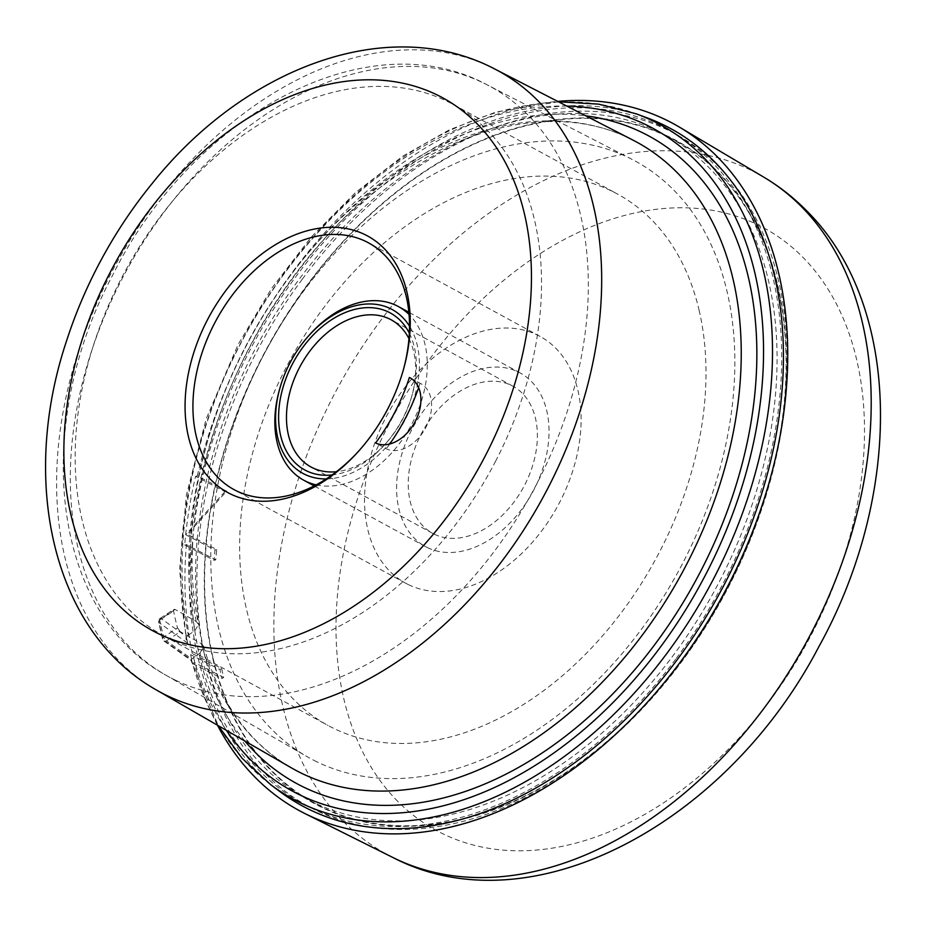 <?xml version="1.0" encoding="UTF-8"?>
<svg xmlns="http://www.w3.org/2000/svg" width="927" height="927" viewBox="0 0 927 927"><rect width="100%" height="100%" fill="white"/><g stroke="black" fill="none" stroke-linecap="round" stroke-linejoin="round"><path stroke-width="0.7" stroke-dasharray="4.63 3.48" d="M217.497 725.238A391.101 269.05 118.6 0 1 194.311 662.492L192.642 663.593A393.338 270.591 118.6 0 1 190.638 654.647L192.295 653.547L221.657 668.506A389.931 268.251 -61.4 0 0 223.674 677.452L194.311 662.492M192.295 653.547A391.101 269.05 118.6 0 1 186.385 544.566L184.682 544.972A393.338 270.591 118.6 0 1 185.667 534.705A393.338 270.591 118.6 0 1 195.574 476.327M226.675 491.206L224.937 491.634L195.562 476.327L197.289 475.899L226.675 491.206L187.358 534.288L216.733 549.607A389.931 268.251 -61.4 0 0 215.759 559.873L186.385 544.566M197.289 475.899A391.101 269.05 118.6 0 1 292.48 272.098A391.101 269.05 118.6 0 1 557.706 101.391M279.49 791.276A385.516 265.203 118.6 0 1 253.5 340.186A385.516 265.203 118.6 0 1 646.791 117.729M223.674 677.452L221.993 678.541A392.167 269.78 118.6 0 1 219.977 669.595L190.626 654.647M192.642 663.593L221.993 678.541M219.977 669.595L221.657 668.506M215.759 559.873L214.044 560.29A392.167 269.78 118.6 0 1 215.018 550.012L185.655 534.694L187.358 534.288M184.682 544.972L214.044 560.29M215.018 550.012L216.733 549.607M224.937 491.634L185.655 534.694M244.844 741.009A368.552 253.546 118.6 0 1 199.989 653.06L191.762 658.981L166.443 640.87A3.36 2.457 125.6 0 1 163.87 640.928A3.349 3.349 0 0 1 162.573 639.039L158.587 621.959A3.349 1.889 -11.5 0 0 159.131 622.735L187.648 643.129L186.188 639.804L186.559 636.722L161.24 618.622A3.349 1.483 -123.5 0 0 160.012 618.494A3.349 3.349 0 0 0 158.587 621.971A3.349 1.889 -11.5 0 1 159.734 620.128A375.215 258.123 -61.4 0 0 163.685 637.034A3.349 1.97 165.1 0 0 162.584 639.051A3.349 1.97 165.1 0 0 163.129 639.804L191.634 660.198A383.905 264.102 -61.4 0 0 270.649 784.636M566.861 106.095A377.243 259.514 -61.4 0 0 239.12 346.559A377.243 259.514 -61.4 0 0 188.285 635.099L186.559 636.722M191.762 658.981L190.974 660.291L218.274 725.679M188.285 635.099L194.786 630.8L198.575 624.508L196.153 621.449L175.11 609.445L173.778 609.41L173.558 610.986L159.734 620.128A3.349 1.483 -123.5 0 1 159.919 618.576A3.349 1.483 -123.5 0 1 160.012 618.494L173.778 609.41M177.509 627.892L180.313 631.704L166.443 640.87A3.349 1.483 -123.5 0 1 164.751 639.271A3.349 1.483 -123.5 0 1 163.685 637.034L177.509 627.892A356.733 245.412 118.6 0 1 173.558 610.986M199.989 653.06L203.72 646.478L201.356 643.709L180.313 631.704M410.87 378.251L420.082 383.268A36.871 25.365 118.6 0 1 420.823 383.651A36.871 25.365 118.6 0 1 425.736 427.637A36.871 25.365 118.6 0 1 386.269 448.784L375.586 442.967M420.082 383.268A157.335 108.239 118.6 0 1 418.645 387.579M389.746 443.987A157.335 108.239 118.6 0 1 386.269 448.784M403.338 369.885A140.522 96.663 118.6 0 1 403.094 370.754A140.522 96.663 118.6 0 1 360.221 449.386A140.522 96.663 118.6 0 1 359.618 450.058M408.378 584.613A140.522 96.663 -61.4 0 0 558.784 504.01A140.522 96.663 -61.4 0 0 540.082 336.408A140.522 96.663 -61.4 0 0 537.243 334.948A140.522 96.663 -61.4 0 0 386.837 415.551A140.522 96.663 -61.4 0 0 405.539 583.141A140.522 96.663 -61.4 0 0 408.378 584.613M434.381 534.23A83.812 57.659 -61.4 0 0 524.079 486.154A83.812 57.659 -61.4 0 0 512.932 386.2A83.812 57.659 -61.4 0 0 511.24 385.331A83.812 57.659 -61.4 0 0 421.542 433.396A83.812 57.659 -61.4 0 0 432.689 533.361A83.812 57.659 -61.4 0 0 434.381 534.23M427.463 547.625A98.888 68.03 -61.4 0 0 533.315 490.904A98.888 68.03 -61.4 0 0 520.163 372.955A98.888 68.03 -61.4 0 0 518.158 371.924A98.888 68.03 -61.4 0 0 412.306 428.645A98.888 68.03 -61.4 0 0 425.47 546.594A98.888 68.03 -61.4 0 0 427.463 547.625M316.153 484.867A98.888 68.03 -61.4 0 0 410.788 425.957A98.888 68.03 -61.4 0 0 409.062 314.496M309.537 334.844A98.888 68.03 -61.4 0 0 279.351 390.174M326.211 478.923A93.303 64.183 -61.4 0 0 403.848 422.167A93.303 64.183 -61.4 0 0 409.514 326.165M409.328 333.199A89.398 61.495 118.6 0 1 412.318 394.334A89.398 61.495 118.6 0 1 385.041 444.357A89.398 61.495 118.6 0 1 332.028 474.96M408.969 338.656A83.812 57.659 118.6 0 1 411.82 396.096A83.812 57.659 118.6 0 1 386.246 442.99A83.812 57.659 118.6 0 1 336.42 471.704M316.907 761.832A340.012 233.905 118.6 0 1 306.652 756.397A340.012 233.905 118.6 0 1 266.119 350.267A340.012 233.905 118.6 0 1 628.715 157.717A340.012 233.905 118.6 0 1 632.179 159.456A340.012 233.905 118.6 0 1 682.145 564.323A340.012 233.905 118.6 0 1 316.907 761.832M699.085 310.139A302.561 208.146 118.6 0 1 599.109 639.723A302.561 208.146 118.6 0 1 327.949 725.412A302.561 208.146 118.6 0 1 246.536 609.421A302.561 208.146 118.6 0 1 346.513 279.827A302.561 208.146 118.6 0 1 617.672 194.149A302.561 208.146 118.6 0 1 699.085 310.139M495.771 460.893A302.561 208.146 118.6 0 1 163.476 635.725A302.561 208.146 118.6 0 1 82.063 519.723A302.561 208.146 118.6 0 1 120.904 279.282A302.561 208.146 118.6 0 1 453.199 104.45A302.561 208.146 118.6 0 1 534.612 220.441A302.561 208.146 118.6 0 1 495.771 460.893M204.218 653.732A377.243 259.514 -61.4 0 0 305.725 798.356A377.243 259.514 -61.4 0 0 643.813 691.519A377.243 259.514 -61.4 0 0 768.46 280.58A377.243 259.514 -61.4 0 0 666.953 135.956A377.243 259.514 -61.4 0 0 328.865 242.793A377.243 259.514 -61.4 0 0 204.218 653.732M213.222 658.645A377.243 259.514 -61.4 0 0 314.728 803.257A377.243 259.514 -61.4 0 0 652.817 696.432A377.243 259.514 -61.4 0 0 777.463 285.493A377.243 259.514 -61.4 0 0 675.957 140.869A377.243 259.514 -61.4 0 0 337.868 247.706A377.243 259.514 -61.4 0 0 213.222 658.645M676.316 658.321A383.28 263.674 -61.4 0 0 675.528 133.894A383.28 263.674 -61.4 0 0 296.362 275.991A383.28 263.674 -61.4 0 0 308.645 806.675A383.28 263.674 -61.4 0 0 676.316 658.321M302.248 279.259A383.036 263.511 118.6 0 1 681.183 137.254A383.036 263.511 118.6 0 1 732.006 580.14A383.036 263.511 118.6 0 1 714.358 612.48A383.036 263.511 118.6 0 1 681.971 661.345A383.036 263.511 118.6 0 1 314.52 809.619A383.036 263.511 118.6 0 1 302.248 279.259M308.135 283.685A377.695 259.827 -61.4 0 0 272.434 771.971A377.695 259.827 -61.4 0 0 682.55 660.441A377.695 259.827 -61.4 0 0 714.497 612.26A377.695 259.827 -61.4 0 0 731.89 580.372A377.695 259.827 -61.4 0 0 693.164 151.02A377.695 259.827 -61.4 0 0 308.135 283.685M392.839 857.475A387.556 266.617 118.6 0 1 343.801 821.89A387.556 266.617 118.6 0 1 380.429 320.858A387.556 266.617 118.6 0 1 763.825 177.173M397.903 801.542A342.874 235.875 118.6 0 1 430.302 358.274A342.874 235.875 118.6 0 1 802.62 257.022A342.874 235.875 118.6 0 1 770.21 700.291A342.874 235.875 118.6 0 1 397.903 801.542M175.11 609.445L161.24 618.622A3.36 2.457 125.6 0 0 159.131 622.735A378.54 260.417 -61.4 0 0 163.129 639.804A3.36 2.457 125.6 0 0 163.87 640.928L191.008 660.337M187.648 643.129A383.905 264.102 118.6 0 1 307.544 243.685A383.905 264.102 118.6 0 1 636.432 113.894M193.488 657.359A377.243 259.514 -61.4 0 0 226.42 730.383M203.697 646.42C219.803 702.562 248.957 743.002 291.159 767.73A357.382 245.852 118.6 0 1 201.356 643.709M494.891 69.073A353.639 243.28 -61.4 0 0 491.287 67.265A353.639 243.28 -61.4 0 0 110.07 275.296A353.639 243.28 -61.4 0 0 156.315 689.931M196.153 621.449A357.382 245.852 118.6 0 1 244.427 348.703A357.382 245.852 118.6 0 1 629.688 138.482A357.382 245.852 118.6 0 1 633.326 140.301C570.001 106.918 482.225 118.274 401.797 172.515C261.959 261.414 165.829 475.968 198.587 624.578M194.786 630.8A368.552 253.546 118.6 0 1 244.496 349.166A368.552 253.546 118.6 0 1 585.783 115.829M175.226 680.094A336.084 231.205 118.6 0 1 165.087 674.717A336.084 231.205 118.6 0 1 121.124 280.661A336.084 231.205 118.6 0 1 483.43 82.966A336.084 231.205 118.6 0 1 486.849 84.681A336.084 231.205 118.6 0 1 537.521 482.399A336.084 231.205 118.6 0 1 175.226 680.094M558.506 101.796L496.119 112.016L449.352 129.826L403.315 155.829L355.47 192.584L311.182 237.15L271.704 288.251L238.169 344.38L206.246 418.703L186.431 494.96L179.629 569.757L186.188 639.804M410.151 377.834L420.823 383.651M403.094 370.754L403.593 368.992M360.221 449.386L359.004 450.754M540.082 336.408L368.494 242.839M520.163 372.955L408.853 312.26M425.47 546.594L314.16 485.899M411.82 396.096L412.318 394.334M386.246 442.99L385.041 444.357M512.932 386.2L391.182 319.803M432.689 533.361L310.939 466.965M405.539 583.141L233.94 489.572M632.179 159.456L486.849 84.681C366.188 19.467 191.101 116.663 112.48 275.551C32.329 425.064 50.29 611.264 165.087 674.717L306.652 756.397M163.476 635.725L327.949 725.412M453.199 104.45L617.672 194.149M314.728 803.257L305.725 798.356M681.183 137.254L675.528 133.894M314.52 809.619L308.645 806.675M675.957 140.869L666.953 135.956"/><path stroke-width="1.39" d="M557.706 101.391A391.101 269.05 118.6 0 1 679.387 127.103A391.101 269.05 118.6 0 1 680.198 662.214A391.101 269.05 118.6 0 1 305.018 813.605A391.101 269.05 118.6 0 1 217.497 725.238M309.572 809.63A385.516 265.203 118.6 0 1 279.49 791.276L270.649 784.636A383.905 264.102 -61.4 0 0 300.603 802.921A383.905 264.102 -61.4 0 0 714.462 577.081A383.905 264.102 -61.4 0 0 652.666 120.811A383.905 264.102 118.6 0 0 636.432 113.894L646.791 117.729A385.516 265.203 118.6 0 1 663.106 124.681A385.516 265.203 118.6 0 1 725.157 582.851A385.516 265.203 118.6 0 1 309.572 809.63M409.398 377.451A36.871 25.365 118.6 0 1 410.151 377.834A36.871 25.365 118.6 0 1 415.053 421.808A36.871 25.365 118.6 0 1 375.586 442.967A157.335 108.239 -61.4 0 0 409.398 377.451L410.87 378.251M230.672 494.056A146.107 100.51 118.6 0 1 207.15 320.418A146.107 100.51 118.6 0 1 364.647 234.473A146.107 100.51 118.6 0 1 403.593 368.992A146.107 100.51 118.6 0 1 359.004 450.754A146.107 100.51 118.6 0 1 230.672 494.056M418.645 387.579A157.335 108.239 118.6 0 1 389.746 443.987M359.618 450.058A140.522 96.663 118.6 0 1 236.791 491.032A140.522 96.663 118.6 0 1 233.94 489.572A140.522 96.663 118.6 0 1 215.249 321.97A140.522 96.663 118.6 0 1 365.644 241.368A140.522 96.663 118.6 0 1 368.494 242.839A140.522 96.663 118.6 0 1 403.338 369.885M409.514 326.165A93.303 64.183 -61.4 0 0 390.279 308.552A93.303 64.183 -61.4 0 0 308.32 336.211A93.303 64.183 -61.4 0 0 279.85 388.413L279.351 390.174A98.888 68.03 -61.4 0 0 303.708 480.198A98.888 68.03 -61.4 0 0 305.713 481.229A98.888 68.03 -61.4 0 0 316.153 484.867M409.062 314.496A98.888 68.03 -61.4 0 0 398.401 306.559A98.888 68.03 -61.4 0 0 396.397 305.528A98.888 68.03 -61.4 0 0 309.537 334.844L308.32 336.211M279.85 388.413A93.303 64.183 -61.4 0 0 304.716 474.334A93.303 64.183 -61.4 0 0 326.211 478.923M332.028 474.96A89.398 61.495 118.6 0 1 306.513 470.858A89.398 61.495 118.6 0 1 292.121 364.612A89.398 61.495 118.6 0 1 388.483 312.028A89.398 61.495 118.6 0 1 409.328 333.199M336.42 471.704A83.812 57.659 118.6 0 1 312.631 467.834A83.812 57.659 118.6 0 1 310.939 466.965A83.812 57.659 118.6 0 1 299.78 366.999A83.812 57.659 118.6 0 1 389.491 318.934A83.812 57.659 118.6 0 1 391.182 319.803A83.812 57.659 118.6 0 1 408.969 338.656M679.387 127.103L763.825 177.173A387.556 266.617 118.6 0 1 801.252 206.42A387.556 266.617 118.6 0 1 764.624 707.452A387.556 266.617 118.6 0 1 392.839 857.475L305.018 813.605M226.42 730.383A377.243 259.514 -61.4 0 0 706.501 573.002A377.243 259.514 -61.4 0 0 645.783 124.647A377.243 259.514 -61.4 0 0 566.861 106.095M301.947 773.454A357.382 245.852 118.6 0 1 291.159 767.73L156.315 689.931A353.639 243.28 -61.4 0 0 166.987 695.586A353.639 243.28 -61.4 0 0 548.216 487.567A353.639 243.28 -61.4 0 0 494.891 69.073L633.326 140.301A357.382 245.852 118.6 0 1 687.208 563.222A357.382 245.852 118.6 0 1 301.947 773.454M585.783 115.829A368.552 253.546 118.6 0 1 701.125 570.395A368.552 253.546 118.6 0 1 244.844 741.009M485.586 455.308A303.361 208.691 -61.4 0 0 436.756 94.763A303.361 208.691 -61.4 0 0 109.734 273.21A303.361 208.691 -61.4 0 0 158.563 633.755A303.361 208.691 -61.4 0 0 485.586 455.308M763.825 177.173C779.143 186.269 793.141 197.208 805.841 209.989C903.13 305.423 903.107 494.995 818.622 647.139C726.641 823.222 531.206 929.561 392.839 857.475M636.432 113.894L598.68 104.137L558.506 101.796M218.274 725.679L242.005 758.193L270.649 784.636M494.891 69.073C388.401 12.99 244.241 68.042 152.364 183.256C131.147 209.247 112.723 237.37 97.092 267.625C84.948 291.159 74.855 315.331 66.814 340.139C19.71 479.769 51.506 630.777 156.315 689.931M408.853 312.26L398.401 306.559M314.16 485.899L303.708 480.198"/></g></svg>
